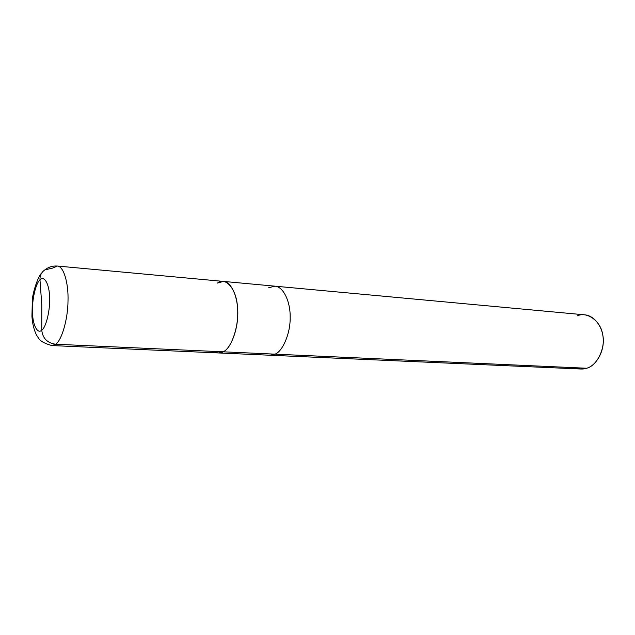 <?xml version="1.0" encoding="UTF-8"?>
<svg xmlns="http://www.w3.org/2000/svg" width="635" height="635" viewBox="0 0 635 635"><rect width="100%" height="100%" fill="white"/><g stroke="black" fill="none" stroke-linecap="round" stroke-linejoin="round"><path stroke-width="0.95" d="M575.294 367.736C579.239 369.268 583.009 369.435 586.605 368.244L275.082 354.155C282.75 351.266 290.616 333.216 290.163 316.873C290.401 302.062 283.607 286.671 274.931 286.171C283.607 286.671 290.401 302.062 290.163 316.873C290.616 333.216 282.75 351.266 275.082 354.155L223.179 351.814C230.481 348.782 238.069 330.041 237.736 313.095C238.054 297.744 231.672 281.853 223.433 281.408C231.672 281.853 238.054 297.744 237.736 313.095C238.069 330.041 230.481 348.782 223.179 351.814C231.704 348.559 239.601 324.207 237.466 306.88C236.458 288.861 225.528 276.487 217.48 283.075C225.528 276.487 236.458 288.861 237.466 306.88C239.601 324.207 231.704 348.559 223.179 351.814L218.535 352.949L223.179 351.814L55.642 344.233L51.967 345.567L55.642 344.233L223.179 351.814C220.218 353.465 217.178 353.322 214.058 351.401C217.178 353.322 220.218 353.465 223.179 351.814L275.082 354.155L270.208 355.243L275.082 354.155L586.605 368.244L580.906 369.014L51.967 345.567C45.061 343.718 40.648 341.368 38.735 338.519L36.393 334.859C33.869 329.533 32.385 323.342 31.933 316.278L32.361 299.974C32.274 295.148 37.37 276.955 41.751 272.931M39.981 279.892L41.783 304.919L41.759 330.16C37.481 334.47 32.623 324.731 32.496 312.269C31.829 300.276 35.743 283.139 39.981 279.892C35.743 283.139 31.829 300.276 32.496 312.269C32.623 324.731 37.481 334.47 41.759 330.16C42.656 338.312 47.284 343.003 55.642 344.233C47.284 343.003 42.656 338.312 41.759 330.16L41.783 304.919L39.981 279.892C44.148 275.026 49.379 284.067 49.586 297.14C50.355 309.697 46.077 327.525 41.759 330.16C46.077 327.525 50.355 309.697 49.586 297.14C49.379 284.067 44.148 275.026 39.981 279.892C39.822 275.55 41.45 272.217 44.871 269.875C41.45 272.217 39.822 275.55 39.981 279.892M52.689 268.073L44.871 269.875C48.474 267.01 52.657 265.732 57.404 266.041C63.889 266.279 68.596 283.774 68.008 300.887C67.897 319.754 61.468 340.773 55.642 344.233C61.468 340.773 67.897 319.754 68.008 300.887C68.596 283.774 63.889 266.279 57.404 266.041L52.689 268.073M57.404 266.041L223.433 281.408L217.48 283.075M223.433 281.408L274.931 286.171L268.668 287.742M274.931 286.171L584.613 314.825C594.82 315.547 603.115 327.835 603.218 339.392C604.171 352.163 595.519 366.101 586.605 368.244C597.019 365.943 605.846 347.821 602.694 334.693C600.893 321.072 587.089 311.19 577.286 315.841"/></g></svg>
